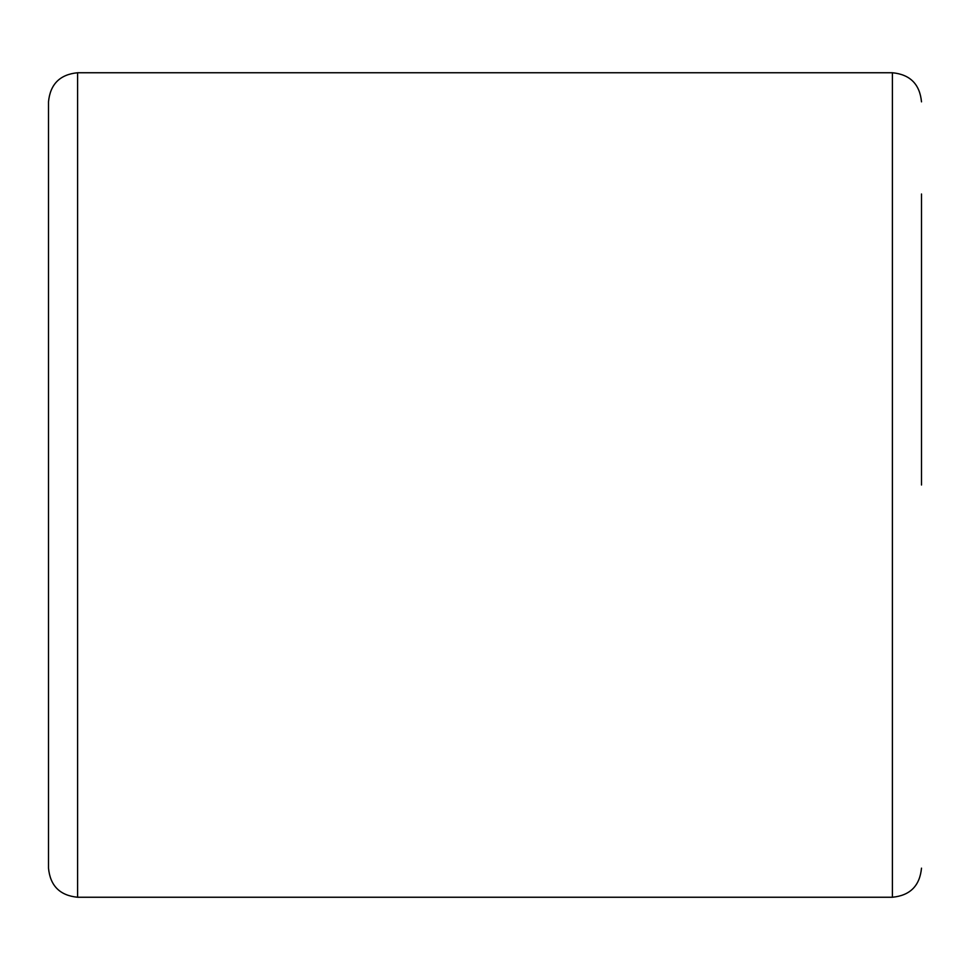 <?xml version="1.0" encoding="UTF-8"?>
<svg xmlns="http://www.w3.org/2000/svg" width="970" height="970" viewBox="0 0 970 970"><rect width="100%" height="100%" fill="white"/><g stroke="black" fill="none" stroke-linecap="round" stroke-linejoin="round"><path stroke-width="1.45" d="M48.5 485L48.5 101.85C50.222 84.172 59.922 74.472 77.6 72.75L77.6 897.25C59.922 895.528 50.222 885.828 48.5 868.15L48.5 485M921.5 194L921.5 485M48.5 776L48.5 868.15M77.6 897.25L892.4 897.25L892.4 72.75C910.078 74.472 919.778 84.172 921.5 101.85M892.4 72.75L77.6 72.75M892.4 897.25C910.078 895.528 919.778 885.828 921.5 868.15"/></g></svg>
